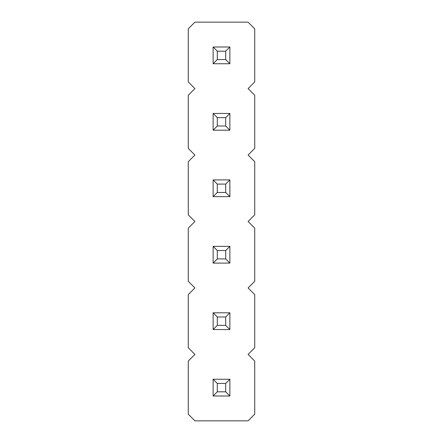 <?xml version="1.0" encoding="UTF-8"?>
<svg xmlns="http://www.w3.org/2000/svg" width="443" height="443" viewBox="0 0 443 443"><rect width="100%" height="100%" fill="white"/><g stroke="black" fill="none" stroke-linecap="round" stroke-linejoin="round"><path stroke-width="0.66" d="M194.92 22.15L188.275 28.795L188.275 81.955L194.92 88.6L188.275 95.245L188.275 148.405L194.92 155.05L188.275 161.695L188.275 214.855L194.92 221.5L188.275 228.145L188.275 281.305L194.92 287.95L188.275 294.595L188.275 347.755L194.92 354.4L188.275 361.045L188.275 414.205L194.92 420.85L248.08 420.85L254.725 414.205L254.725 361.045L248.08 354.4L254.725 347.755L254.725 294.595L248.08 287.95L254.725 281.305L254.725 228.145L248.08 221.5L254.725 214.855L254.725 161.695L248.08 155.05L254.725 148.405L254.725 95.245L248.08 88.6L254.725 81.955L254.725 28.795L248.08 22.15L194.92 22.15M229.873 63.748L229.873 47.002L225.686 51.189L225.686 59.561L229.873 63.748L213.127 63.748L213.127 47.002L229.873 47.002M229.873 196.648L229.873 179.902L225.686 184.089L225.686 192.461L229.873 196.648L213.127 196.648L213.127 179.902L229.873 179.902M229.873 130.198L229.873 113.452L225.686 117.639L225.686 126.011L229.873 130.198L213.127 130.198L213.127 113.452L229.873 113.452M229.873 379.252L213.127 379.252L213.127 395.998L229.873 395.998L229.873 379.252L225.686 383.439L225.686 391.811L229.873 395.998M213.127 312.802L229.873 312.802L225.686 316.989L217.314 316.989L213.127 312.802L213.127 329.548L229.873 329.548L229.873 312.802M229.873 246.352L213.127 246.352L213.127 263.098L229.873 263.098L229.873 246.352L225.686 250.539L225.686 258.911L229.873 263.098M213.127 47.002L217.314 51.189L225.686 51.189M213.127 63.748L217.314 59.561L217.314 51.189M217.314 59.561L225.686 59.561M213.127 179.902L217.314 184.089L225.686 184.089M213.127 196.648L217.314 192.461L217.314 184.089M217.314 192.461L225.686 192.461M213.127 113.452L217.314 117.639L225.686 117.639M213.127 130.198L217.314 126.011L217.314 117.639M217.314 126.011L225.686 126.011M213.127 395.998L217.314 391.811L225.686 391.811M213.127 379.252L217.314 383.439L225.686 383.439M217.314 391.811L217.314 383.439M213.127 329.548L217.314 325.361L217.314 316.989M229.873 329.548L225.686 325.361L225.686 316.989M217.314 325.361L225.686 325.361M213.127 263.098L217.314 258.911L225.686 258.911M213.127 246.352L217.314 250.539L225.686 250.539M217.314 258.911L217.314 250.539"/></g></svg>
